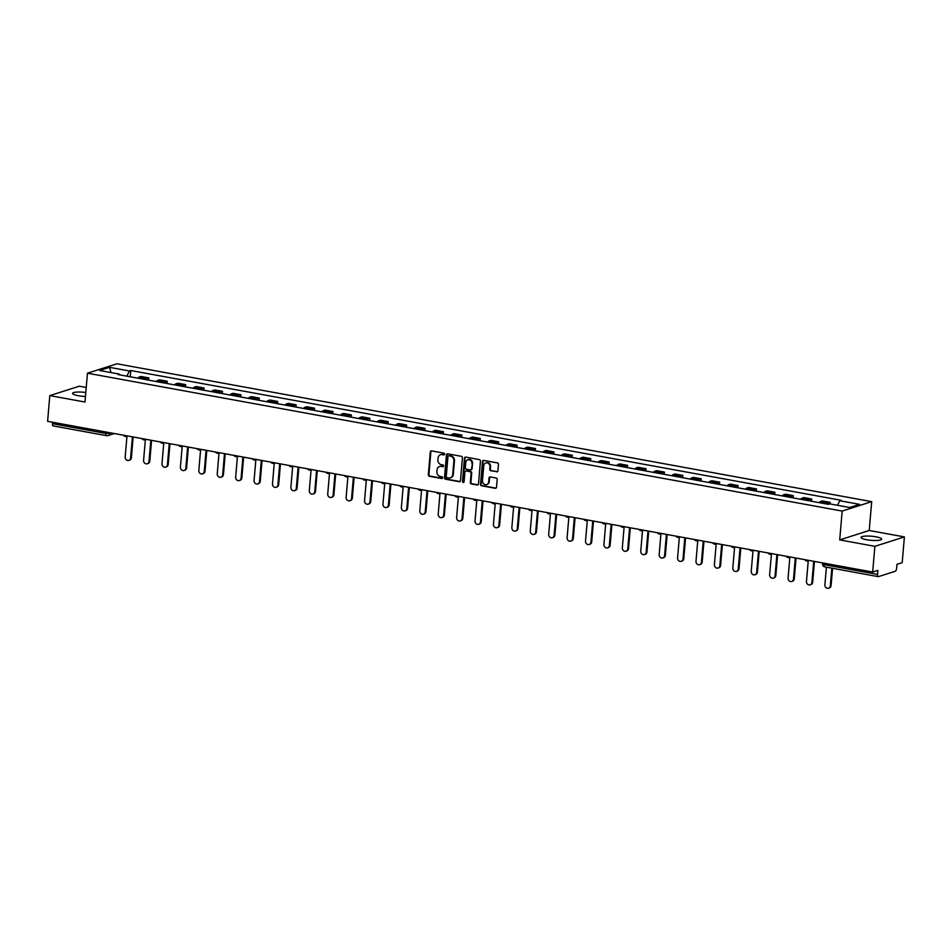 <?xml version="1.0" encoding="UTF-8"?>
<svg xmlns="http://www.w3.org/2000/svg" width="952" height="952" viewBox="0 0 952 952"><rect width="100%" height="100%" fill="white"/><g stroke="black" fill="none" stroke-linecap="round" stroke-linejoin="round"><path stroke-width="1.43" d="M444.596 454.163A0.904 0.809 -107.7 0 0 443.87 453.128L431.553 450.879A1.297 1.154 -107.7 0 0 430.292 451.938L428.329 474.786A1.297 1.154 -107.7 0 0 429.376 476.262L441.692 478.511A0.904 0.809 -107.7 0 0 441.847 476.738L440.252 476.44A4.165 3.677 -107.7 0 1 436.885 471.704L437.051 469.8A4.165 3.677 -107.7 0 1 441.109 466.42L442.704 466.706A0.904 0.809 -107.7 0 0 442.858 464.933L441.264 464.635A4.165 3.677 -107.7 0 1 437.896 459.899L438.063 457.995A4.165 3.677 -107.7 0 1 442.121 454.616L443.715 454.901A0.904 0.809 -107.7 0 0 444.596 454.163M875.947 536.809A10.329 2.059 4.9 0 0 861.048 537.392A10.329 2.059 4.9 0 0 866.736 539.748A10.329 2.059 4.9 0 0 881.635 539.165A10.329 2.059 4.9 0 0 875.947 536.809M85.799 392.51A10.329 2.059 4.9 0 0 72.566 393.366A10.329 2.059 4.9 0 0 78.254 395.711A10.329 2.059 4.9 0 0 85.454 396.46M496.658 471.859A1.297 1.154 -107.7 0 0 497.92 470.8L498.467 464.386A1.297 1.154 -107.7 0 0 497.42 462.91L483.747 460.411A1.297 1.154 -107.7 0 0 482.485 461.47L480.522 484.318A1.297 1.154 -107.7 0 0 481.569 485.794L495.242 488.293A1.297 1.154 -107.7 0 0 496.516 487.234L497.182 479.499A1.297 1.154 -107.7 0 0 496.123 478.011L490.28 476.94A1.297 1.154 -107.7 0 0 489.007 477.999L488.685 481.843A3.475 3.07 -107.7 0 1 482.485 480.712L483.771 465.671A3.475 3.07 -107.7 0 1 489.971 466.801L489.756 469.312A1.297 1.154 -107.7 0 0 490.804 470.788L497.242 471.668A1.297 1.154 -107.7 0 0 497.444 471.692M842.175 511.069L839.7 539.903L874.876 546.329L872.675 572.057L47.6 421.343L49.801 395.604L84.978 402.03L87.453 373.196L842.175 511.069L871.699 501.656L116.977 363.783L87.453 373.196M462.434 457.805A1.297 1.154 -107.7 0 0 461.387 456.329L447.714 453.83A1.297 1.154 -107.7 0 0 446.452 454.889L444.489 477.737A1.297 1.154 -107.7 0 0 445.548 479.213L459.209 481.712A1.297 1.154 -107.7 0 0 460.482 480.653L462.434 457.805M465.73 457.115L479.403 459.614A1.297 1.154 -107.7 0 1 480.451 461.101L478.499 483.949A1.297 1.154 -107.7 0 1 477.226 485.008L471.383 483.937A1.297 1.154 -107.7 0 1 470.324 482.45L471.121 473.192A1.297 1.154 -107.7 0 0 470.074 471.704L466.194 471.002A1.297 1.154 -107.7 0 0 464.921 472.061L464.1 481.7A0.904 0.809 -107.7 0 1 463.565 482.426A0.904 0.809 -107.7 0 1 462.482 481.403L464.469 458.174A1.297 1.154 -107.7 0 1 465.73 457.115M874.876 546.329L904.4 536.916L902.198 562.656L896.962 564.322L896.629 568.32A2.654 1.119 100.4 0 1 895.225 571.283L878.506 576.615A2.654 1.119 100.4 0 1 878.256 576.638L824.789 566.868A2.654 1.119 -79.6 0 1 824.087 564.643L877.554 574.401A2.654 1.119 100.4 0 0 878.256 576.638M86.227 387.452L79.325 386.203L49.801 395.604M904.4 536.916L869.224 530.49L871.699 501.656M872.675 572.057L877.899 570.391L877.554 574.401M53.443 425.901A2.654 1.119 -79.6 0 1 53.181 425.913A2.654 1.119 -79.6 0 1 52.479 423.688L105.958 433.457L111.206 432.958M52.61 422.26L52.479 423.688M145.656 379.61A6.093 2.582 -79.6 0 1 147.024 378.468L139.23 377.04A6.093 2.582 100.4 0 0 137.873 378.182M139.23 377.04L141.039 376.468L148.821 377.896L148.631 380.157M147.024 378.468L148.821 377.896M167.04 383.513L167.243 381.252L159.448 379.836L157.651 380.407A6.093 2.582 100.4 0 0 156.283 381.55M164.077 382.978A6.093 2.582 -79.6 0 1 165.434 381.835L167.243 381.252M185.461 386.881L185.652 384.62L177.857 383.204L176.06 383.775A6.093 2.582 100.4 0 0 174.692 384.917M182.486 386.333A6.093 2.582 -79.6 0 1 183.855 385.191L185.652 384.62M203.871 390.249L204.061 387.988L196.279 386.56L194.47 387.131A6.093 2.582 100.4 0 0 193.113 388.273M200.896 389.701A6.093 2.582 -79.6 0 1 202.264 388.559L204.061 387.988M222.28 393.604L222.482 391.343L214.688 389.927L212.891 390.498A6.093 2.582 100.4 0 0 211.522 391.641M219.317 393.069A6.093 2.582 -79.6 0 1 220.674 391.927L222.482 391.343M240.701 396.972L240.892 394.711L233.097 393.295L231.3 393.866A6.093 2.582 100.4 0 0 229.932 395.009M237.726 396.425A6.093 2.582 -79.6 0 1 239.095 395.282L240.892 394.711M259.111 400.34L259.301 398.079L251.518 396.651L249.71 397.222A6.093 2.582 100.4 0 0 248.353 398.364M256.136 399.792A6.093 2.582 -79.6 0 1 257.504 398.65L259.301 398.079M277.52 403.696L277.722 401.435L269.928 400.018L268.131 400.59A6.093 2.582 100.4 0 0 266.762 401.732M274.557 403.16A6.093 2.582 -79.6 0 1 275.913 402.018L277.722 401.435M295.941 407.063L296.131 404.802L288.337 403.374L286.54 403.957A6.093 2.582 100.4 0 0 285.172 405.1M292.966 406.516A6.093 2.582 -79.6 0 1 294.335 405.373L296.131 404.802M314.35 410.431L314.541 408.17L306.758 406.742L304.949 407.313A6.093 2.582 100.4 0 0 303.593 408.456M311.375 409.884A6.093 2.582 -79.6 0 1 312.744 408.741L314.541 408.17M332.76 413.787L332.962 411.526L325.167 410.11L323.371 410.681A6.093 2.582 100.4 0 0 322.002 411.823M329.797 413.251A6.093 2.582 -79.6 0 1 331.153 412.109L332.962 411.526M351.181 417.154L351.371 414.893L343.577 413.465L341.78 414.049A6.093 2.582 100.4 0 0 340.423 415.191M348.206 416.607A6.093 2.582 -79.6 0 1 349.574 415.465L351.371 414.893M369.59 420.522L369.781 418.261L361.998 416.833L360.189 417.404A6.093 2.582 100.4 0 0 358.833 418.547M366.627 419.975A6.093 2.582 -79.6 0 1 367.984 418.832L369.781 418.261M388.011 423.878L388.202 421.617L380.407 420.201L378.61 420.772A6.093 2.582 100.4 0 0 377.242 421.914M385.036 423.342A6.093 2.582 -79.6 0 1 386.393 422.2L388.202 421.617M406.421 427.246L406.611 424.985L398.828 423.557L397.02 424.14A6.093 2.582 100.4 0 0 395.663 425.282M403.446 426.698A6.093 2.582 -79.6 0 1 404.814 425.556L406.611 424.985M424.83 430.613L425.032 428.352L417.238 426.924L415.441 427.496A6.093 2.582 100.4 0 0 414.072 428.638M421.867 430.066A6.093 2.582 -79.6 0 1 423.223 428.924L425.032 428.352M443.251 433.969L443.442 431.708L435.647 430.292L433.85 430.863A6.093 2.582 100.4 0 0 432.482 432.006M440.276 433.434A6.093 2.582 -79.6 0 1 441.645 432.291L443.442 431.708M461.66 437.337L461.851 435.076L454.068 433.648L452.26 434.231A6.093 2.582 100.4 0 0 450.903 435.373M458.685 436.789A6.093 2.582 -79.6 0 1 460.054 435.647L461.851 435.076M480.07 440.705L480.272 438.444L472.478 437.016L470.681 437.587A6.093 2.582 100.4 0 0 469.312 438.729M477.107 440.157A6.093 2.582 -79.6 0 1 478.463 439.015L480.272 438.444M498.491 444.06L498.681 441.799L490.887 440.383L489.09 440.954A6.093 2.582 100.4 0 0 487.721 442.097M495.516 443.525A6.093 2.582 -79.6 0 1 496.885 442.382L498.681 441.799M516.9 447.428L517.091 445.167L509.308 443.739L507.499 444.322A6.093 2.582 100.4 0 0 506.143 445.465M513.925 446.881A6.093 2.582 -79.6 0 1 515.294 445.738L517.091 445.167M535.31 450.796L535.512 448.535L527.717 447.107L525.92 447.678A6.093 2.582 100.4 0 0 524.552 448.82M532.346 450.248A6.093 2.582 -79.6 0 1 533.703 449.106L535.512 448.535M553.731 454.152L553.921 451.891L546.127 450.474L544.33 451.046A6.093 2.582 100.4 0 0 542.961 452.188M550.756 453.616A6.093 2.582 -79.6 0 1 552.124 452.474L553.921 451.891M572.14 457.519L572.33 455.258L564.548 453.83L562.739 454.413A6.093 2.582 100.4 0 0 561.382 455.556M569.165 456.972A6.093 2.582 -79.6 0 1 570.534 455.829L572.33 455.258M590.561 460.887L590.752 458.626L582.957 457.198L581.16 457.769A6.093 2.582 100.4 0 0 579.792 458.912M587.586 460.34A6.093 2.582 -79.6 0 1 588.943 459.197L590.752 458.626M608.971 464.243L609.161 461.982L601.366 460.566L599.57 461.137A6.093 2.582 100.4 0 0 598.213 462.279M605.996 463.707A6.093 2.582 -79.6 0 1 607.364 462.565L609.161 461.982M627.38 467.61L627.582 465.349L619.788 463.921L617.991 464.505A6.093 2.582 100.4 0 0 616.622 465.647M624.417 467.063A6.093 2.582 -79.6 0 1 625.773 465.921L627.582 465.349M645.801 470.978L645.991 468.717L638.197 467.289L636.4 467.86A6.093 2.582 100.4 0 0 635.032 469.003M642.826 470.431A6.093 2.582 -79.6 0 1 644.195 469.288L645.991 468.717M664.21 474.334L664.401 472.073L656.618 470.657L654.809 471.228A6.093 2.582 100.4 0 0 653.453 472.37M661.235 473.798A6.093 2.582 -79.6 0 1 662.604 472.656L664.401 472.073M682.62 477.702L682.822 475.441L675.027 474.013L673.231 474.596A6.093 2.582 100.4 0 0 671.862 475.738M679.657 477.154A6.093 2.582 -79.6 0 1 681.013 476.012L682.822 475.441M701.041 481.069L701.231 478.808L693.437 477.38L691.64 477.952A6.093 2.582 100.4 0 0 690.271 479.094M698.066 480.522A6.093 2.582 -79.6 0 1 699.434 479.38L701.231 478.808M719.45 484.425L719.641 482.164L711.858 480.748L710.049 481.319A6.093 2.582 100.4 0 0 708.693 482.462M716.475 483.89A6.093 2.582 -79.6 0 1 717.844 482.747L719.641 482.164M737.859 487.793L738.062 485.532L730.267 484.104L728.47 484.687A6.093 2.582 100.4 0 0 727.102 485.829M734.896 487.245A6.093 2.582 -79.6 0 1 736.253 486.103L738.062 485.532M756.281 491.161L756.471 488.9L748.677 487.472L746.88 488.043A6.093 2.582 100.4 0 0 745.511 489.185M753.306 490.613A6.093 2.582 -79.6 0 1 754.674 489.471L756.471 488.9M774.69 494.516L774.88 492.255L767.098 490.839L765.289 491.41A6.093 2.582 100.4 0 0 763.932 492.553M771.715 493.981A6.093 2.582 -79.6 0 1 773.083 492.838L774.88 492.255M793.099 497.884L793.302 495.623L785.507 494.195L783.71 494.778A6.093 2.582 100.4 0 0 782.342 495.921M790.136 497.337A6.093 2.582 -79.6 0 1 791.493 496.194L793.302 495.623M811.52 501.24L811.711 498.991L803.916 497.563L802.119 498.134A6.093 2.582 100.4 0 0 800.751 499.276M808.546 500.704A6.093 2.582 -79.6 0 1 809.914 499.562L811.711 498.991M829.989 503.929L830.12 502.347L822.338 500.93L820.529 501.502A6.093 2.582 100.4 0 0 819.172 502.644M826.967 504.072A6.093 2.582 -79.6 0 1 828.323 502.93L830.12 502.347M119.773 374.886L119.44 374.124L99.615 370.507L109.539 367.341L129.365 370.959L126.89 376.183M837.534 505.298L839.7 500.728L841.092 500.288L130.757 370.518L129.365 370.959M839.7 500.728L859.537 504.346L849.612 507.511L829.787 503.882L828.395 504.334L118.06 374.564L119.44 374.124M839.7 539.903L869.224 530.49M130.222 376.79L130.757 370.518M109.539 367.341L111.015 372.589M444.346 454.723A0.904 0.809 -107.7 0 1 444.298 454.711L442.716 454.425A4.165 3.677 -107.7 0 0 440.812 454.628M439.8 466.432A4.165 3.677 -107.7 0 1 441.704 466.23L443.287 466.516A0.904 0.809 -107.7 0 0 443.323 466.528M431.363 450.855A1.297 1.154 -107.7 0 0 430.875 451.748L428.924 474.596A1.297 1.154 -107.7 0 0 429.971 476.071L442.275 478.32A0.904 0.809 -107.7 0 0 442.311 478.332M447.523 453.807A1.297 1.154 -107.7 0 0 447.047 454.699L445.084 477.547A1.297 1.154 -107.7 0 0 446.131 479.023L459.804 481.522A1.297 1.154 -107.7 0 0 459.995 481.545M448.844 455.841A0.904 0.809 -107.7 0 0 447.952 456.579L446.238 476.631A0.904 0.809 -107.7 0 0 446.964 477.666L448.654 477.975A4.165 3.677 -107.7 0 0 452.7 474.596L453.878 460.887A4.165 3.677 -107.7 0 0 450.522 456.151L449.427 455.651A0.904 0.809 -107.7 0 0 448.808 455.829M450.546 477.773A4.165 3.677 -107.7 0 0 453.295 474.405L452.7 474.596M449.427 455.651L451.105 455.96A4.165 3.677 -107.7 0 1 454.473 460.697L453.295 474.405M466.004 470.978A1.297 1.154 -107.7 0 1 466.777 470.812L470.669 471.514A1.297 1.154 -107.7 0 1 471.716 473.001L470.919 482.271A1.297 1.154 -107.7 0 0 471.966 483.747L477.821 484.818A1.297 1.154 -107.7 0 0 478.011 484.83M465.54 457.103A1.297 1.154 -107.7 0 0 465.052 457.995L463.065 481.224A0.904 0.809 -107.7 0 0 463.838 482.259M471.942 463.576A3.475 3.07 -107.7 0 0 465.754 462.446L465.29 467.741A1.297 1.154 -107.7 0 0 466.349 469.217L470.228 469.931A1.297 1.154 -107.7 0 0 471.49 468.872L472.537 463.386A3.475 3.07 -107.7 0 0 468.098 459.614M471.014 469.764A1.297 1.154 -107.7 0 0 472.085 468.682L471.49 468.872M472.537 463.386L472.085 468.682M486.115 462.839A3.475 3.07 -107.7 0 1 490.566 466.611L490.339 469.122A1.297 1.154 -107.7 0 0 491.399 470.597L497.242 471.668M486.924 484.473A3.475 3.07 -107.7 0 0 489.268 481.652L488.685 481.843M490.078 476.928A1.297 1.154 -107.7 0 0 489.602 477.809L489.268 481.652M483.557 460.399A1.297 1.154 -107.7 0 0 483.069 461.28L481.117 484.128A1.297 1.154 -107.7 0 0 482.164 485.615L495.837 488.102A1.297 1.154 -107.7 0 0 496.028 488.126M126.949 436.254L125.176 456.996A3.046 2.689 -107.7 0 0 130.602 457.983L132.411 436.837M133.149 436.968L131.376 457.745A3.046 2.689 72.3 0 1 129.579 460.149L128.817 460.399M145.37 439.622L143.585 460.363A3.046 2.689 -107.7 0 0 149.012 461.351L150.832 440.205M151.57 440.336L149.785 461.101A3.046 2.689 72.3 0 1 148 463.517L147.227 463.755M163.78 442.989L161.995 463.719A3.046 2.689 -107.7 0 0 167.433 464.719L169.242 443.561M169.98 443.703L168.195 464.469A3.046 2.689 72.3 0 1 166.41 466.873L165.636 467.123M182.189 446.345L180.416 467.087A3.046 2.689 -107.7 0 0 185.842 468.075L187.651 446.928M188.389 447.059L186.616 467.837A3.046 2.689 72.3 0 1 184.819 470.24L184.057 470.49M200.61 449.713L198.825 470.455A3.046 2.689 -107.7 0 0 204.252 471.442L206.072 450.296M206.81 450.427L205.025 471.192A3.046 2.689 72.3 0 1 203.24 473.608L202.467 473.846M219.019 453.081L217.246 473.81A3.046 2.689 -107.7 0 0 222.673 474.81L224.482 453.652M225.219 453.795L223.434 474.56A3.046 2.689 72.3 0 1 221.649 476.964L220.876 477.214M237.429 456.436L235.656 477.178A3.046 2.689 -107.7 0 0 241.082 478.166L242.903 457.019M243.629 457.15L241.856 477.928A3.046 2.689 72.3 0 1 240.059 480.332L239.297 480.582M255.85 459.804L254.065 480.546A3.046 2.689 -107.7 0 0 259.503 481.533L261.312 460.387M262.05 460.518L260.265 481.284A3.046 2.689 72.3 0 1 258.48 483.699L257.706 483.937M274.259 463.172L272.486 483.902A3.046 2.689 -107.7 0 0 277.913 484.901L279.721 463.743M280.459 463.886L278.674 484.651A3.046 2.689 72.3 0 1 276.889 487.055L276.128 487.305M292.669 466.528L290.895 487.269A3.046 2.689 -107.7 0 0 296.322 488.257L298.143 467.111M298.868 467.242L297.095 488.019A3.046 2.689 72.3 0 1 295.298 490.423L294.537 490.673M311.09 469.895L309.305 490.637A3.046 2.689 -107.7 0 0 314.743 491.625L316.552 470.478M317.29 470.609L315.505 491.375A3.046 2.689 72.3 0 1 313.72 493.79L312.946 494.028M329.499 473.263L327.726 493.993A3.046 2.689 -107.7 0 0 333.152 494.992L334.961 473.834M335.699 473.977L333.914 494.742A3.046 2.689 72.3 0 1 332.129 497.146L331.367 497.396M347.908 476.619L346.135 497.36A3.046 2.689 -107.7 0 0 351.562 498.348L353.382 477.202M354.12 477.333L352.335 498.11A3.046 2.689 72.3 0 1 350.538 500.514L349.777 500.764M366.33 479.986L364.545 500.728A3.046 2.689 -107.7 0 0 369.983 501.716L371.792 480.57M372.529 480.7L370.745 501.466A3.046 2.689 72.3 0 1 368.959 503.882L368.186 504.12M384.739 483.354L382.966 504.084A3.046 2.689 -107.7 0 0 388.392 505.084L390.201 483.925M390.939 484.068L389.166 504.834A3.046 2.689 72.3 0 1 387.369 507.237L386.607 507.487M403.16 486.71L401.375 507.452A3.046 2.689 -107.7 0 0 406.802 508.439L408.622 487.293M409.36 487.424L407.575 508.201A3.046 2.689 72.3 0 1 405.79 510.605L405.017 510.855M421.569 490.078L419.796 510.819A3.046 2.689 -107.7 0 0 425.223 511.807L427.031 490.661M427.769 490.792L425.984 511.557A3.046 2.689 72.3 0 1 424.199 513.973L423.426 514.211M439.979 493.445L438.206 514.175A3.046 2.689 -107.7 0 0 443.632 515.175L445.453 494.017M446.179 494.159L444.405 514.925A3.046 2.689 72.3 0 1 442.609 517.329L441.847 517.579M458.4 496.801L456.615 517.543A3.046 2.689 -107.7 0 0 462.053 518.531L463.862 497.384M464.6 497.515L462.815 518.293A3.046 2.689 72.3 0 1 461.03 520.696L460.256 520.946M476.809 500.169L475.036 520.911A3.046 2.689 -107.7 0 0 480.462 521.898L482.271 500.752M483.009 500.883L481.224 521.648A3.046 2.689 72.3 0 1 479.439 524.064L478.666 524.302M495.218 503.537L493.445 524.266A3.046 2.689 -107.7 0 0 498.872 525.266L500.692 504.108M501.418 504.251L499.645 525.016A3.046 2.689 72.3 0 1 497.848 527.42L497.087 527.67M513.64 506.892L511.855 527.634A3.046 2.689 -107.7 0 0 517.293 528.622L519.102 507.475M519.84 507.606L518.055 528.384A3.046 2.689 72.3 0 1 516.27 530.788L515.496 531.038M532.049 510.26L530.276 531.002A3.046 2.689 -107.7 0 0 535.702 531.99L537.511 510.843M538.249 510.974L536.464 531.74A3.046 2.689 72.3 0 1 534.679 534.155L533.917 534.393M550.458 513.628L548.685 534.358A3.046 2.689 -107.7 0 0 554.112 535.357L555.932 514.199M556.658 514.342L554.885 535.107A3.046 2.689 72.3 0 1 553.088 537.511L552.327 537.761M568.88 516.984L567.095 537.725A3.046 2.689 -107.7 0 0 572.533 538.713L574.342 517.567M575.079 517.698L573.294 538.475A3.046 2.689 72.3 0 1 571.509 540.879L570.736 541.129M587.289 520.351L585.516 541.093A3.046 2.689 -107.7 0 0 590.942 542.081L592.751 520.934M593.489 521.065L591.716 541.831A3.046 2.689 72.3 0 1 589.919 544.246L589.157 544.485M605.71 523.719L603.925 544.449A3.046 2.689 -107.7 0 0 609.351 545.448L611.172 524.29M611.91 524.421L610.125 545.198A3.046 2.689 72.3 0 1 608.328 547.602L607.566 547.852M624.119 527.075L622.334 547.817A3.046 2.689 -107.7 0 0 627.773 548.804L629.581 527.658M630.319 527.789L628.534 548.566A3.046 2.689 72.3 0 1 626.749 550.97L625.976 551.22M642.529 530.442L640.755 551.184A3.046 2.689 -107.7 0 0 646.182 552.172L647.991 531.026M648.728 531.157L646.955 551.922A3.046 2.689 72.3 0 1 645.158 554.338L644.397 554.576M660.95 533.81L659.165 554.54A3.046 2.689 -107.7 0 0 664.591 555.54L666.412 534.381M667.15 534.512L665.365 555.29A3.046 2.689 72.3 0 1 663.58 557.693L662.806 557.943M679.359 537.166L677.586 557.908A3.046 2.689 -107.7 0 0 683.012 558.895L684.821 537.749M685.559 537.88L683.774 558.657A3.046 2.689 72.3 0 1 681.989 561.061L681.216 561.311M697.768 540.534L695.995 561.275A3.046 2.689 -107.7 0 0 701.422 562.263L703.242 541.117M703.968 541.248L702.195 562.013A3.046 2.689 72.3 0 1 700.398 564.429L699.637 564.667M716.19 543.901L714.405 564.631A3.046 2.689 -107.7 0 0 719.843 565.631L721.652 544.473M722.389 544.603L720.604 565.381A3.046 2.689 72.3 0 1 718.819 567.785L718.046 568.035M734.599 547.257L732.826 567.999A3.046 2.689 -107.7 0 0 738.252 568.987L740.061 547.84M740.799 547.971L739.014 568.749A3.046 2.689 72.3 0 1 737.229 571.152L736.467 571.39M753.008 550.625L751.235 571.367A3.046 2.689 -107.7 0 0 756.662 572.354L758.482 551.208M759.208 551.339L757.435 572.104A3.046 2.689 72.3 0 1 755.638 574.52L754.876 574.758M771.429 553.993L769.644 574.722A3.046 2.689 -107.7 0 0 775.083 575.722L776.891 554.564M777.629 554.695L775.844 575.472A3.046 2.689 72.3 0 1 774.059 577.876L773.286 578.126M789.839 557.348L788.066 578.09A3.046 2.689 -107.7 0 0 793.492 579.078L795.301 557.932M796.039 558.062L794.254 578.84A3.046 2.689 72.3 0 1 792.469 581.244L791.707 581.482M808.248 560.716L806.475 581.458A3.046 2.689 -107.7 0 0 811.901 582.445L813.722 561.299M814.448 561.43L812.675 582.196A3.046 2.689 72.3 0 1 810.878 584.611L810.116 584.849M826.407 567.166L824.884 584.814A3.046 2.689 -107.7 0 0 830.322 585.813L831.834 568.154M832.572 568.284L831.084 585.563A3.046 2.689 72.3 0 1 829.299 587.967L828.526 588.217M109.563 432.66L109.492 433.505A2.654 2.344 -107.7 0 1 106.91 435.659A2.654 1.119 -79.6 0 1 106.66 435.683A2.654 1.119 -79.6 0 1 105.958 433.457L106.077 432.029M809.914 499.562L802.119 498.134M791.493 496.194L783.71 494.778M773.083 492.838L765.289 491.41M754.674 489.471L746.88 488.043M736.253 486.103L728.47 484.687M717.844 482.747L710.049 481.319M699.434 479.38L691.64 477.952M681.013 476.012L673.231 474.596M662.604 472.656L654.809 471.228M644.195 469.288L636.4 467.86M625.773 465.921L617.991 464.505M607.364 462.565L599.57 461.137M588.943 459.197L581.16 457.769M570.534 455.829L562.739 454.413M552.124 452.474L544.33 451.046M533.703 449.106L525.92 447.678M515.294 445.738L507.499 444.322M496.885 442.382L489.09 440.954M478.463 439.015L470.681 437.587M460.054 435.647L452.26 434.231M441.645 432.291L433.85 430.863M423.223 428.924L415.441 427.496M404.814 425.556L397.02 424.14M386.393 422.2L378.61 420.772M367.984 418.832L360.189 417.404M349.574 415.465L341.78 414.049M331.153 412.109L323.371 410.681M312.744 408.741L304.949 407.313M294.335 405.373L286.54 403.957M275.913 402.018L268.131 400.59M257.504 398.65L249.71 397.222M239.095 395.282L231.3 393.866M220.674 391.927L212.891 390.498M202.264 388.559L194.47 387.131M183.855 385.191L176.06 383.775M165.434 381.835L157.651 380.407M828.323 502.93L820.529 501.502M127.366 435.909A2.654 2.344 72.3 0 1 125.545 436.444M145.775 439.277A2.654 2.344 72.3 0 1 143.966 439.8M164.196 442.644A2.654 2.344 72.3 0 1 162.375 443.168M182.605 446A2.654 2.344 72.3 0 1 180.785 446.536M201.015 449.368A2.654 2.344 72.3 0 1 199.206 449.891M219.436 452.735A2.654 2.344 72.3 0 1 217.615 453.259M237.845 456.091A2.654 2.344 72.3 0 1 236.025 456.627M256.255 459.459A2.654 2.344 72.3 0 1 254.446 459.983M274.676 462.827A2.654 2.344 72.3 0 1 272.855 463.35M293.085 466.183A2.654 2.344 72.3 0 1 291.264 466.718M311.506 469.55A2.654 2.344 72.3 0 1 309.686 470.074M329.916 472.918A2.654 2.344 72.3 0 1 328.095 473.442M348.325 476.274A2.654 2.344 72.3 0 1 346.504 476.809M366.746 479.641A2.654 2.344 72.3 0 1 364.925 480.165M385.155 483.009A2.654 2.344 72.3 0 1 383.335 483.533M403.565 486.365A2.654 2.344 72.3 0 1 401.756 486.9M421.986 489.733A2.654 2.344 72.3 0 1 420.165 490.256M440.395 493.1A2.654 2.344 72.3 0 1 438.575 493.624M458.805 496.456A2.654 2.344 72.3 0 1 456.996 496.992M477.226 499.824A2.654 2.344 72.3 0 1 475.405 500.347M495.635 503.192A2.654 2.344 72.3 0 1 493.814 503.715M514.056 506.547A2.654 2.344 72.3 0 1 512.236 507.083M532.465 509.915A2.654 2.344 72.3 0 1 530.645 510.439M550.875 513.283A2.654 2.344 72.3 0 1 549.054 513.806M569.296 516.638A2.654 2.344 72.3 0 1 567.475 517.174M587.705 520.006A2.654 2.344 72.3 0 1 585.885 520.53M606.115 523.374A2.654 2.344 72.3 0 1 604.294 523.897M624.536 526.73A2.654 2.344 72.3 0 1 622.715 527.265M642.945 530.097A2.654 2.344 72.3 0 1 641.124 530.621M661.354 533.465A2.654 2.344 72.3 0 1 659.546 533.989M679.776 536.821A2.654 2.344 72.3 0 1 677.955 537.356M698.185 540.189A2.654 2.344 72.3 0 1 696.364 540.712M716.594 543.556A2.654 2.344 72.3 0 1 714.785 544.08M735.015 546.912A2.654 2.344 72.3 0 1 733.195 547.448M753.425 550.28A2.654 2.344 72.3 0 1 751.604 550.803M771.846 553.647A2.654 2.344 72.3 0 1 770.025 554.171M790.255 557.003A2.654 2.344 72.3 0 1 788.434 557.539M808.664 560.371A2.654 2.344 72.3 0 1 806.844 560.895M824.206 563.203L824.087 564.643L822.623 564.036A2.654 2.654 0 0 0 824.789 566.868A2.654 1.119 -79.6 0 0 825.039 566.845M442.716 454.425L442.121 454.616M441.704 466.23L441.109 466.42M429.971 476.071L429.376 476.262M428.924 474.596L428.329 474.786M459.804 481.522L459.209 481.712M445.084 477.547L444.489 477.737M447.047 454.699L446.452 454.889M454.473 460.697L453.878 460.887M477.821 484.818L477.226 485.008M470.919 482.271L470.324 482.45M471.716 473.001L471.121 473.192M470.669 471.514L470.074 471.704M491.399 470.597L490.804 470.788M490.566 466.611L489.971 466.801M489.602 477.809L489.007 477.999M495.837 488.102L495.242 488.293M482.164 485.615L481.569 485.794M481.117 484.128L480.522 484.318M131.376 457.745L130.602 457.983M149.785 461.101L149.012 461.351M168.195 464.469L167.433 464.719M186.616 467.837L185.842 468.075M205.025 471.192L204.252 471.442M223.434 474.56L222.673 474.81M241.856 477.928L241.082 478.166M260.265 481.284L259.503 481.533M278.674 484.651L277.913 484.901M297.095 488.019L296.322 488.257M315.505 491.375L314.743 491.625M333.914 494.742L333.152 494.992M352.335 498.11L351.562 498.348M370.745 501.466L369.983 501.716M389.166 504.834L388.392 505.084M407.575 508.201L406.802 508.439M425.984 511.557L425.223 511.807M444.405 514.925L443.632 515.175M462.815 518.293L462.053 518.531M481.224 521.648L480.462 521.898M499.645 525.016L498.872 525.266M518.055 528.384L517.293 528.622M536.464 531.74L535.702 531.99M554.885 535.107L554.112 535.357M573.294 538.475L572.533 538.713M591.716 541.831L590.942 542.081M610.125 545.198L609.351 545.448M628.534 548.566L627.773 548.804M646.955 551.922L646.182 552.172M665.365 555.29L664.591 555.54M683.774 558.657L683.012 558.895M702.195 562.013L701.422 562.263M720.604 565.381L719.843 565.631M739.014 568.749L738.252 568.987M757.435 572.104L756.662 572.354M775.844 575.472L775.083 575.722M794.254 578.84L793.492 579.078M812.675 582.196L811.901 582.445M831.084 585.563L830.322 585.813M123.486 435.207A2.654 2.654 0 0 0 126.568 436.373L127.782 435.992M141.907 438.575A2.654 2.654 0 0 0 144.99 439.741L146.203 439.36M160.317 441.93A2.654 2.654 0 0 0 163.399 443.108L164.613 442.716M178.726 445.298A2.654 2.654 0 0 0 181.808 446.464L183.034 446.083M197.147 448.666A2.654 2.654 0 0 0 200.229 449.832L201.443 449.451M215.557 452.022A2.654 2.654 0 0 0 218.639 453.2L219.852 452.807M233.978 455.389A2.654 2.654 0 0 0 237.06 456.555L238.274 456.175M252.387 458.757A2.654 2.654 0 0 0 255.469 459.923L256.683 459.542M270.796 462.113A2.654 2.654 0 0 0 273.878 463.291L275.092 462.898M289.218 465.48A2.654 2.654 0 0 0 292.3 466.647L293.514 466.266M307.627 468.848A2.654 2.654 0 0 0 310.709 470.014L311.923 469.633M326.036 472.204A2.654 2.654 0 0 0 329.118 473.382L330.332 472.989M344.457 475.572A2.654 2.654 0 0 0 347.539 476.738L348.753 476.357M362.867 478.939A2.654 2.654 0 0 0 365.949 480.105L367.163 479.725M381.276 482.295A2.654 2.654 0 0 0 384.358 483.473L385.572 483.08M399.697 485.663A2.654 2.654 0 0 0 402.779 486.829L403.993 486.448M418.106 489.03A2.654 2.654 0 0 0 421.189 490.197L422.402 489.816M436.516 492.386A2.654 2.654 0 0 0 439.598 493.564L440.824 493.172M454.937 495.754A2.654 2.654 0 0 0 458.019 496.92L459.233 496.539M473.346 499.122A2.654 2.654 0 0 0 476.428 500.288L477.642 499.907M491.767 502.477A2.654 2.654 0 0 0 494.85 503.656L496.063 503.263M510.177 505.845A2.654 2.654 0 0 0 513.259 507.011L514.473 506.631M528.586 509.213A2.654 2.654 0 0 0 531.668 510.379L532.882 509.986M547.007 512.569A2.654 2.654 0 0 0 550.089 513.747L551.303 513.354M565.417 515.936A2.654 2.654 0 0 0 568.499 517.103L569.712 516.722M583.826 519.304A2.654 2.654 0 0 0 586.908 520.47L588.122 520.078M602.247 522.66A2.654 2.654 0 0 0 605.329 523.838L606.543 523.445M620.656 526.028A2.654 2.654 0 0 0 623.738 527.194L624.952 526.813M639.066 529.395A2.654 2.654 0 0 0 642.148 530.562L643.373 530.169M657.487 532.751A2.654 2.654 0 0 0 660.569 533.929L661.783 533.537M675.896 536.119A2.654 2.654 0 0 0 678.978 537.285L680.192 536.904M694.306 539.486A2.654 2.654 0 0 0 697.399 540.653L698.613 540.26M712.727 542.842A2.654 2.654 0 0 0 715.809 544.02L717.023 543.628M731.136 546.21A2.654 2.654 0 0 0 734.218 547.376L735.432 546.995M749.557 549.566A2.654 2.654 0 0 0 752.639 550.744L753.853 550.351M767.966 552.933A2.654 2.654 0 0 0 771.049 554.112L772.262 553.719M786.376 556.301A2.654 2.654 0 0 0 789.458 557.467L790.672 557.087M804.797 559.657A2.654 2.654 0 0 0 807.879 560.835L809.093 560.442M822.718 562.941L822.623 564.036M114.395 433.541L107.933 435.599A2.654 2.654 0 0 1 106.66 435.683L53.181 425.913M449.082 455.675L448.487 455.865M450.855 477.69L450.26 477.88M468.384 459.507L467.789 459.697M471.323 469.717L470.728 469.895"/></g></svg>
